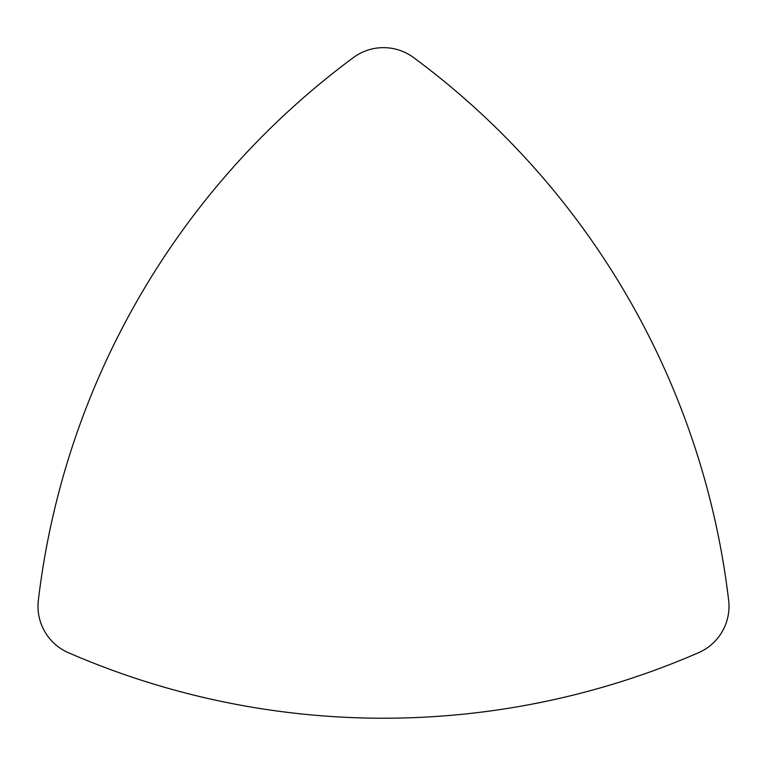 <?xml version="1.0" encoding="UTF-8"?>
<svg xmlns="http://www.w3.org/2000/svg" width="767" height="767" viewBox="0 0 767 767"><rect width="100%" height="100%" fill="white"/><g stroke="black" fill="none" stroke-linecap="round" stroke-linejoin="round"><path stroke-width="1.15" d="M38.35 600.369A790.384 790.384 0 0 1 353.434 57.554A50.584 50.584 0 0 1 413.566 57.554A790.384 790.384 0 0 1 728.65 600.369A50.584 50.584 0 0 1 698.584 652.698A790.384 790.384 0 0 1 68.416 652.698A50.584 50.584 0 0 1 38.35 600.369"/></g></svg>
